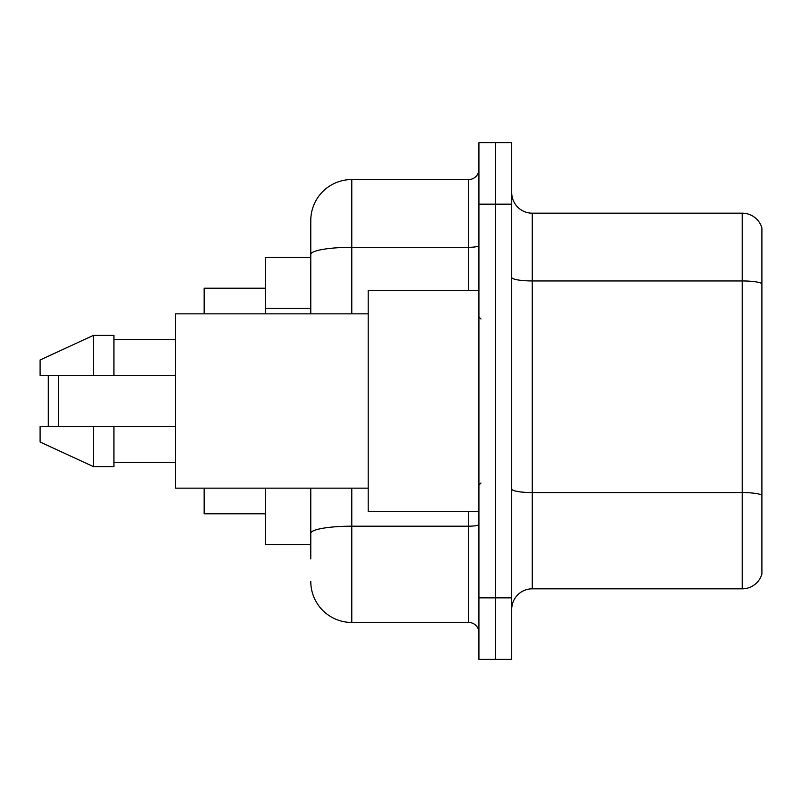 <?xml version="1.0" encoding="UTF-8"?>
<svg xmlns="http://www.w3.org/2000/svg" width="802" height="802" viewBox="0 0 802 802"><rect width="100%" height="100%" fill="white"/><g stroke="black" fill="none" stroke-linecap="round" stroke-linejoin="round"><path stroke-width="1.2" d="M310.775 293.943L310.775 243.106L310.775 257.462L265.662 257.462L265.662 313.853M310.775 544.538L265.662 544.538L265.662 488.147M310.775 558.894L310.775 488.147L310.775 558.894M478.924 597.851L478.924 659.374L495.325 659.374L495.325 597.851L495.325 659.374L511.726 659.374L511.726 597.851L495.325 597.851L495.325 204.149L495.325 597.851L478.924 597.851L478.924 204.149L495.325 204.149L495.325 142.626L495.325 204.149L511.726 204.149L511.726 597.851M511.726 204.149L511.726 142.626L478.924 142.626L478.924 204.149M351.787 488.147L351.787 622.462L468.669 622.462L468.669 511.726M310.775 313.853L310.775 220.55A41.012 41.012 0 0 1 351.787 179.538L468.669 179.538A10.256 10.256 0 0 0 478.924 169.282M310.775 220.55L310.775 243.106M478.924 632.718A10.256 10.256 0 0 0 468.669 622.462M351.787 622.462A41.012 41.012 0 0 1 310.775 581.45M511.726 609.34A20.501 20.501 0 0 1 532.237 588.828L742.211 588.828L742.211 213.172L532.237 213.172A20.501 20.501 0 0 1 511.726 192.66A20.501 20.501 0 0 0 532.237 213.172L532.237 588.828M761.9 227.928A20.501 20.501 0 0 0 742.211 213.172A20.501 20.501 0 0 1 761.9 227.928L761.9 574.072A20.501 20.501 0 0 1 742.211 588.828M761.9 283.798L761.9 495.135A20.501 3.559 180 0 0 742.211 492.568L532.237 492.568A20.501 3.559 -0 0 1 511.726 489.009M49.323 375.366L48.3 376.389L48.3 425.611L49.323 426.634M58.556 375.366L58.556 426.634M204.149 488.147L204.149 513.781L265.662 513.781M265.662 288.219L204.149 288.219L204.149 313.853M478.924 290.274L368.188 290.274L368.188 511.726L478.924 511.726M368.188 313.853L175.438 313.853L175.438 488.147L368.188 488.147M93.413 375.366L40.1 375.366L40.1 359.988L93.413 335.386L93.413 375.366L175.438 375.366M93.413 335.386L113.924 335.386L113.924 375.366M175.438 426.634L113.924 426.634L113.924 466.614L93.413 466.614L93.413 426.634L40.1 426.634L40.1 442.012L93.413 466.614M40.1 426.634L53.674 426.634M113.924 426.634L93.413 426.634M310.775 308.299L265.662 308.299M478.924 524.418A10.256 1.784 0 0 1 468.669 526.192L351.787 526.192A41.012 7.118 180 0 0 310.775 533.32M351.787 179.538L351.787 247.317L468.669 247.317L468.669 179.538M310.775 254.445A41.012 7.118 180 0 1 351.787 247.317L351.787 313.853M468.669 290.274L468.669 247.317A10.256 1.784 0 0 0 478.924 245.542M761.9 283.507A20.501 3.559 180 0 0 742.211 280.951L532.237 280.951A20.501 3.559 -0 0 1 511.726 277.392M480.969 318.975L478.924 316.93M113.924 339.487L175.438 339.487M113.924 462.513L175.438 462.513M480.969 483.025L478.924 485.07"/></g></svg>
